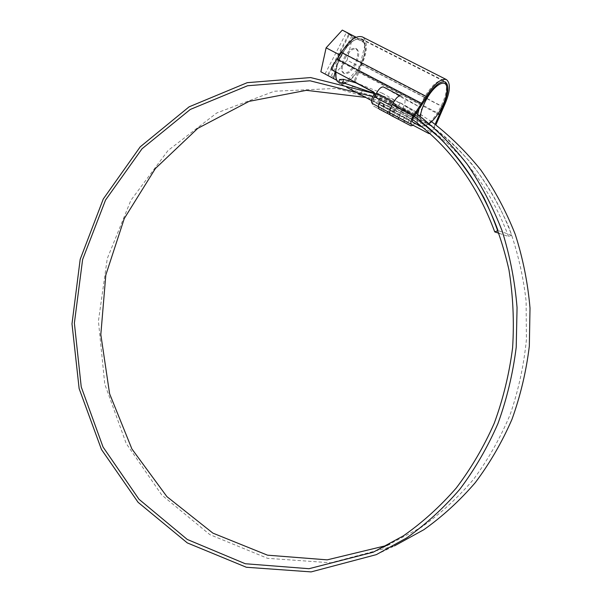 <?xml version="1.0" encoding="UTF-8"?>
<svg xmlns="http://www.w3.org/2000/svg" width="602" height="602" viewBox="0 0 602 602"><rect width="100%" height="100%" fill="white"/><g stroke="black" fill="none" stroke-linecap="round" stroke-linejoin="round"><path stroke-width="0.45" stroke-dasharray="3.01 2.26" d="M393.001 116.314L395.16 112.265L397.275 111.498L399.728 112.807L400.202 114.959L398.027 119.015L405.176 122.748C406.358 123.162 407.878 122.266 409.736 120.054L409.413 118.022L407.072 116.773L404.792 117.413C402.934 119.617 401.406 120.505 400.217 120.084L390.088 114.756M387.259 113.244L394.558 117.051C396.515 117.45 398.72 115.539 401.18 111.325L403.107 107.728C405.274 103.273 405.635 100.331 404.19 98.916L383.707 87.079L400.827 96.072L420.655 107.57L404.19 98.916M387.139 113.259L381.344 110.151L384.317 104.545L378.207 101.249L379.117 99.526L372.713 96.613M374.527 96.817C372.269 101.572 371.968 104.673 373.631 106.125L381.344 110.151M431.574 121.694L416.539 111.927L414.959 114.862L398.524 106.095C386.476 100.376 374.151 95.936 361.561 92.776L362.389 89.653L352.313 86.379L339.566 79.487M414.289 116.194L397.809 105.358L380.825 96.297L382.436 93.257L400.082 103.183L398.426 106.276L336.601 88.396L274.346 91.233L216.818 112.943L168.018 150.523L130.852 200.361L107.269 258.551L98.419 321.152L104.778 384.151L126.187 443.486L161.787 495.025L209.835 534.614L267.536 558.317L330.829 562.787L394.4 545.931L376.325 554.638M499.246 233.388L508.547 236.466L511.7 235.201C492.195 183.505 461.282 144.284 418.962 117.54L398.426 106.276L396.876 109.188L365.595 97.404M387.304 545.344L421.377 527.277C440.401 513.807 457.798 497.824 473.548 479.327C488.139 459.552 500.345 437.963 510.157 414.567C518.435 390.397 523.86 365.429 526.411 339.663L526.11 301.015C523.153 275.377 517.366 250.65 508.758 226.849C498.652 203.875 486.22 182.782 471.471 163.571C455.601 145.661 438.166 130.28 419.165 117.42L414.959 114.862L413.288 117.969L396.876 109.188L395.996 110.836L390.209 107.713L388.004 111.844M508.547 236.466C489.08 184.844 458.145 145.842 415.734 119.452L413.288 117.969L412.415 119.587L395.996 110.836M511.7 235.201L498.29 230.664M414.161 116.374L397.711 105.553L374.293 93.566M416.253 113.311L399.442 102.302L416.539 111.927M412.588 119.535L396.078 108.608L399.442 102.302M398.87 117.661L401.105 113.485L395.175 110.294L396.078 108.608L379.117 99.526L380.825 96.297L374.301 93.34M341.763 82.594L338.715 82.7L351.478 89.502L361.561 92.776M338.715 82.7L338.918 81.925M352.313 86.379L351.478 89.502M400.082 103.183C387.793 97.358 375.234 92.851 362.389 89.653M382.436 93.257L357.039 83.196M395.175 110.294L378.207 101.249M412.415 119.587L406.809 116.562L404.574 120.716M413.145 125.291L417.479 119.994L419.428 116.382C421.633 111.897 422.047 108.962 420.655 107.57M398.088 119.128L392.233 115.99L394.43 111.867L393.949 109.692L391.466 108.368L389.328 109.15L387.921 111.799M401.105 113.485L384.317 104.545M406.809 116.562L390.209 107.713M394.43 111.867L384.159 106.381C383.331 109.398 383.504 111.28 384.67 112.04L392.233 115.99M430.061 131.356L430.091 131.371C431.002 131.537 432.078 130.566 433.32 128.459L435.133 124.283M355.406 82.82L356.354 83.347L355.511 80.623L354.563 80.089L355.323 82.775L395.333 103.995L396.093 106.712L395.401 108.285C394.19 110.362 393.098 111.295 392.128 111.099L373.488 101.159C372.57 100.15 372.909 98.307 374.504 95.628L374.519 92.46L373.661 92.001M396.093 106.712L396.974 107.201L396.244 108.744C394.302 112.085 392.542 113.597 390.984 113.274L372.284 103.424M429.843 133.569L434.102 128.888L435.901 124.855M355.511 80.623L361.87 64.617C367.664 50.854 367.935 41.673 362.697 37.091M356.354 83.347L395.236 103.935M396.974 107.201L396.116 104.424M354.563 80.089L360.839 64.316C366.234 51.396 366.347 43.005 361.192 39.145C355.534 37.625 349.25 42.321 342.35 53.247L332.65 67.891L331.604 67.311M333.026 70.472L332.65 67.891M419.052 109.21L423.605 98.69C431.273 85.589 437.955 79.569 443.651 80.615L446.172 84.129C447.233 90.315 445.134 98.457 439.874 108.563C434.787 117.631 429.602 123.47 424.327 126.089L421.889 126.736M420.279 116.299L420.098 120.566M420.128 120.859C420.723 125.216 422.897 126.653 426.652 125.156L429.346 123.553M421.415 126.744L419.872 126.397L418.382 125.133M417.517 123.244L417.111 118.556M417.126 118.293L417.675 114.35M344.246 57.641C348.257 50.636 352.05 47.55 355.616 48.378C358.694 50.846 358.408 56.016 354.766 63.872C350.778 70.84 346.993 73.911 343.403 73.068C340.363 70.667 340.642 65.528 344.246 57.641M345.217 58.153C349.228 51.14 353.02 48.047 356.58 48.875C359.65 51.343 359.364 56.505 355.722 64.369C351.726 71.337 347.941 74.407 344.359 73.572C341.319 71.171 341.605 66.032 345.217 58.153M325.027 74.008L346.323 32.704L342.305 30.1M342.463 50.809L353.404 38.731M328.165 75.686L349.521 34.329L351.892 35.864L348.701 34.239L352.614 36.775L365.346 43.261L359.635 66.747L344.051 84.175L336.684 80.224M349.521 34.329L346.323 32.704M356.106 37.249L365.346 43.261M352.614 36.775L347.121 60.223L359.635 66.747M336.691 80.254L344.051 84.175M347.121 60.223L331.544 77.507M335.163 71.6L338.407 57.393M348.701 34.239L327.496 75.325M351.892 35.864L330.626 77.003M400.172 120.061L394.513 117.029M379.516 109.278L373.631 106.125M410.85 125.788L405.131 122.725M417.479 119.994L401.18 111.325M419.428 116.382L403.107 107.728M390.615 115.23L384.67 112.04M389.328 109.15L378.967 103.612M393.881 109.654L383.369 103.988M391.466 108.368L380.908 102.679M407.072 116.773L397.275 111.498M404.792 117.413L395.16 112.265M409.413 118.022L399.66 112.77M409.736 120.054L400.202 114.959M395.853 107.299L433.794 127.466M390.946 113.259L428.872 133.561M375.347 95.274L392.489 104.372M361.87 64.617L443.614 107.141M358.875 71.743L440.288 114.418M396.981 107.171L434.87 127.293M392.105 111.084L421.43 126.751L392.128 111.099M373.488 101.159L412.791 122.146M374.504 95.628L414.003 116.607M337.857 60.335L422.228 104.552M342.35 53.247L426.916 97.193M360.839 64.316L426.224 98.337M426.826 98.653L442.169 106.637M357.693 71.811L437.985 113.928M373.91 94.544L374.88 95.078M374.414 92.399L373.443 91.865M337.474 81.601L339.633 83.527C346.105 85.04 352.938 79.517 360.131 66.957C366.746 52.788 367.265 43.442 361.697 38.927C355.278 37.452 348.445 43.051 341.183 55.738C338.279 61.442 336.541 66.875 335.976 72.029M335.878 71.977C336.39 66.837 338.106 61.396 341.018 55.662C348.603 42.652 355.549 37.264 361.847 39.499C366.55 44.495 365.828 53.563 359.665 66.702C351.809 82.436 337.73 89.179 336.021 77.44M422.438 115.546L405.552 106.05M418.962 117.54L401.955 108.134M373.232 552.192L391.405 543.591M402.166 108.014L419.165 117.42M398.614 110.143L415.734 119.452M410.888 125.81L405.176 122.748M400.217 120.084L394.558 117.051M393.949 109.692L383.444 104.033M409.48 118.06L399.728 112.807M390.984 113.274L428.91 133.576M422.785 127.474L430.091 131.371M361.192 39.145L445.202 81.887M395.333 103.995L396.214 104.485M373.549 91.918L374.519 92.46M355.323 82.775L356.271 83.294M331.943 69.87L332.981 70.442M443.651 80.615L361.697 38.927C355.203 37.316 348.295 42.885 340.98 55.64C338.076 61.351 336.352 66.784 335.803 71.939M337.421 81.586L339.633 83.527L346.948 87.433M371.479 100.542L419.872 126.397M426.652 125.156L424.327 126.089M355.616 48.378L356.58 48.875M343.403 73.068L344.359 73.572"/><path stroke-width="0.9" d="M390.088 114.756L387.259 113.244L388.004 111.844M387.921 111.799L387.139 113.259L379.516 109.278C378.334 108.51 378.154 106.622 378.967 103.612L380.908 102.679L383.369 103.988L384.159 106.381M394.4 545.931L423.831 529.715C442.53 516.441 459.672 500.759 475.256 482.669C489.742 463.352 501.97 442.274 511.933 419.428C520.452 395.823 526.253 371.381 529.331 346.112L530.008 308.073C527.819 282.737 522.897 258.175 515.244 234.366C506.124 211.294 494.709 189.908 480.99 170.215C466.144 151.704 449.664 135.533 431.574 121.694M365.595 97.404L306.403 90.338L249.123 101.354L197.772 128.354L155.429 168.477L124.29 218.503L105.809 275.024L100.82 334.599L109.602 393.761L131.906 448.957L166.882 496.612L212.92 533.146L267.529 555.179L327.179 559.86L387.304 545.344M412.588 119.535C449.739 146.88 477.123 184.34 494.746 231.898L498.027 230.574C480.027 182.135 452.079 144.066 414.161 116.374M374.293 93.566L310.624 77.56L247.211 82.677L189.103 106.84L140.198 146.858L103.281 198.999L80.186 259.334L71.992 323.876L79.14 388.614L101.46 449.483L138.084 502.309L187.312 542.914L246.346 567.257L311.136 571.9L376.325 554.638L406.696 537.902C426.013 524.176 443.742 507.937 459.883 489.185C474.895 469.146 487.59 447.256 497.967 423.522C506.854 398.976 512.934 373.556 516.215 347.256L517.058 307.637C514.898 281.254 509.917 255.654 502.106 230.844C492.782 206.787 481.088 184.49 467.009 163.947C451.763 144.638 434.847 127.759 416.253 113.311M372.713 96.613L310.06 80.796L247.603 85.747L190.322 109.429L142.049 148.754L105.538 200.052L82.624 259.477L74.377 323.093L81.24 386.943L103.047 447.023L138.957 499.239L187.282 539.46L245.292 563.743L309.014 568.709L373.232 552.192L403.37 535.863C422.551 522.423 440.175 506.478 456.241 488.034C471.193 468.303 483.85 446.729 494.219 423.304C503.121 399.081 509.239 373.962 512.588 347.956C514.281 321.746 513.077 295.77 508.983 270.005C503.28 244.69 494.957 220.656 484 197.9C471.697 176.153 457.354 156.52 440.973 138.994L414.289 116.194M494.746 231.898L499.246 233.388M338.918 81.925L339.566 79.487L343.501 79.351L342.636 82.594L341.763 82.594M357.039 83.196L343.501 79.351M374.301 93.34L342.636 82.594M404.574 120.716L403.822 122.123L410.888 125.81L413.145 125.291M400.827 96.072L400.714 96.011C398.644 95.59 396.312 97.614 393.716 102.069L391.661 105.929C389.359 110.708 389.012 113.808 390.615 115.23L398.088 119.128L398.87 117.661M383.707 87.079L383.587 87.019C381.465 86.56 379.125 88.554 376.551 92.986L374.527 96.817L391.661 105.929M403.822 122.123L398.118 119.061M435.901 124.855L443.614 107.141C450.221 92.603 451.139 83.407 446.368 79.554C440.867 78.305 434.147 83.926 426.216 96.418L413.499 115.531C410.857 119.926 410.21 122.898 411.55 124.448L428.872 133.561L429.843 133.569M411.55 124.448L372.284 103.424C370.809 101.828 371.351 98.863 373.91 94.544L375.347 95.274M362.697 37.091L362.261 36.865C356.03 35.194 349.107 40.372 341.5 52.404L331.604 67.311L331.943 69.87L333.026 70.472M373.925 94.514L373.549 91.918L332.026 69.915M435.133 124.283L442.711 106.915C448.701 93.716 449.536 85.379 445.202 81.887C440.212 80.758 434.11 85.86 426.916 97.193L414.003 116.607C412.37 119.331 411.964 121.183 412.791 122.146L422.785 127.474M373.661 92.001L333.072 70.494M429.346 123.553C433.448 120.43 437.3 115.592 440.92 109.052C445.758 99.766 447.685 92.302 446.714 86.643C445.134 78.395 433.575 85.672 426.058 100.03C422.95 105.899 421.024 111.317 420.279 116.299M421.889 126.736L421.415 126.744M418.382 125.133L417.517 123.244M417.675 114.35L419.052 109.21M336.691 80.254L320.858 71.781L326.111 47.829L342.305 30.1L356.106 37.249M326.111 47.829L339.054 54.571L342.463 50.809M353.404 38.731L355.255 36.692M336.684 80.224L333.576 78.561L335.163 71.6M320.858 71.781L333.576 78.561M338.407 57.393L339.054 54.571M393.716 102.069L376.551 92.986M392.489 104.372L413.499 115.531M337.21 59.177L421.746 103.439M341.5 52.404L426.216 96.418M426.224 98.337L426.826 98.653M442.169 106.637L442.711 106.915M437.985 113.928L439.219 114.568M336.021 77.44L335.878 71.977M335.976 72.029C335.577 76.243 336.074 79.434 337.474 81.601M400.714 96.011L383.587 87.019M362.261 36.865L446.368 79.554M446.714 86.643L446.172 84.129M346.948 87.433L371.479 100.542M337.421 81.586C335.961 79.411 335.419 76.198 335.803 71.939"/></g></svg>
